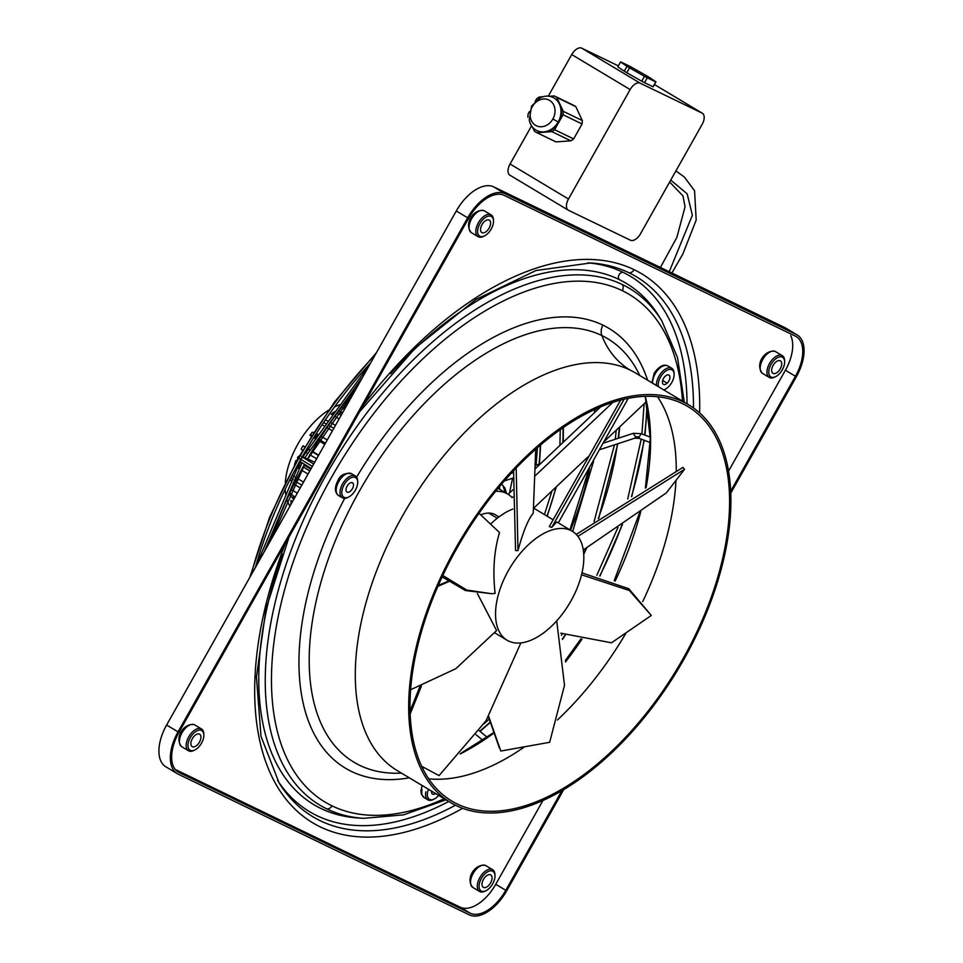 <?xml version="1.0" encoding="UTF-8"?>
<svg xmlns="http://www.w3.org/2000/svg" width="963" height="963" viewBox="0 0 963 963"><rect width="100%" height="100%" fill="white"/><g stroke="black" fill="none" stroke-linecap="round" stroke-linejoin="round"><path stroke-width="1.44" d="M561.995 790.539L505.78 890.306A36.197 19.766 -59.1 0 1 470.185 913.189L179.058 772.458A36.197 19.766 -59.1 0 1 178.203 772.001A36.197 19.766 -59.1 0 1 178.974 732.325L468.62 218.276A36.197 19.766 -59.1 0 1 504.227 195.393L795.342 336.123A36.197 19.766 -59.1 0 1 796.245 336.617A36.197 19.766 -59.1 0 1 795.438 376.256L730.748 491.07M165.889 766.837A38.099 20.801 -59.1 0 1 166.623 725.031L456.281 210.981A38.099 20.801 -59.1 0 1 493.754 186.894L784.869 327.625A38.099 20.801 -59.1 0 1 785.82 328.142M563.788 789.479L506.719 890.763A38.099 20.801 -59.1 0 1 469.258 914.85L178.131 774.12A38.099 20.801 -59.1 0 1 177.228 773.626A38.099 20.801 -59.1 0 1 178.035 731.868L467.681 217.819A38.099 20.801 -59.1 0 1 505.154 193.732L796.281 334.462A38.099 20.801 -59.1 0 1 797.183 334.955A38.099 20.801 -59.1 0 1 796.377 376.714L730.833 493.044M455.535 548.549A231.77 126.55 -59.1 0 1 688.942 404.99A231.77 126.55 -59.1 0 1 684.055 659.029A231.77 126.55 -59.1 0 1 450.648 802.588A231.77 126.55 -59.1 0 1 455.535 548.549M683.116 658.572A229.868 125.515 -59.1 0 1 451.635 800.963A229.868 125.515 -59.1 0 1 456.474 549.006A229.868 125.515 -59.1 0 1 687.955 406.615A229.868 125.515 -59.1 0 1 683.116 658.572M448.096 581.267L438.225 585.48M448.626 581.628L437.828 586.395M498.966 516.926L495.379 514.772A38.099 20.801 120.9 0 0 488.686 513.074A38.099 20.801 120.9 0 0 481.019 514.748M442.125 576.873L465.442 590.548L491.756 593.714L466.79 590.066L442.787 575.477M477.395 593.533L496.583 630.572L455.848 668.683L410.563 689.773M479.056 513.279L499.508 532.563C494.055 550.812 492.587 571.083 495.126 593.377L491.756 593.714M556.698 521.994L551.739 527.387L549.283 526.592L620.617 400.151M553.015 519.707L535.813 509.391A63.498 34.668 120.9 0 0 534.321 508.584A63.498 34.668 120.9 0 0 533.61 508.259L587.839 457.004M512.846 509.03A63.498 34.668 120.9 0 0 491.106 523.619M570.83 530.469A63.498 34.668 120.9 0 0 509.15 569.253A63.498 34.668 120.9 0 0 507.032 640.202A63.498 34.668 120.9 0 0 508.536 641.009A63.498 34.668 120.9 0 0 570.216 602.224A63.498 34.668 120.9 0 0 572.323 531.275A63.498 34.668 120.9 0 0 570.83 530.469M535.705 449.264L533.249 513.183C528.169 519.238 523.078 531.732 517.974 550.643L515.554 550.571L513.58 470.799M188.399 750.719A12.7 6.934 -59.1 0 1 188.917 736.502A12.7 6.934 -59.1 0 1 201.219 728.798L194.466 724.754A12.7 6.934 120.9 0 0 182.127 732.518A12.7 6.934 120.9 0 0 181.706 746.698C173.882 737.802 183.945 722.683 194.357 724.694A2.034 1.697 115.8 0 1 194.466 724.754M190.301 750.358A11.436 6.235 -59.1 0 1 190.265 737.682A11.436 6.235 -59.1 0 1 201.508 730.46A11.436 6.235 -59.1 0 1 203.855 735.287A11.436 6.235 -59.1 0 1 194.634 750.081A11.436 6.235 -59.1 0 1 190.301 750.358M192.347 746.71A7.235 3.948 120.9 0 0 199.365 742.317A7.235 3.948 120.9 0 0 199.654 734.215M478.057 236.657A12.7 6.934 -59.1 0 1 478.563 222.453A12.7 6.934 -59.1 0 1 490.877 214.749L484.124 210.704A12.7 6.934 120.9 0 0 471.81 218.408A12.7 6.934 120.9 0 0 471.304 232.613M479.947 236.296A11.436 6.235 -59.1 0 1 479.923 223.621A11.436 6.235 -59.1 0 1 491.166 216.398A11.436 6.235 -59.1 0 1 493.501 221.225A11.436 6.235 -59.1 0 1 484.281 236.019A11.436 6.235 -59.1 0 1 479.947 236.296M482.006 232.649A7.235 3.948 120.9 0 0 489.023 228.255A7.235 3.948 120.9 0 0 489.312 220.166M782.269 355.624A12.7 6.934 -59.1 0 1 784.604 360.848M774.36 377.291A12.7 6.934 -59.1 0 1 769.545 377.592M769.184 377.4A12.7 6.934 -59.1 0 1 769.69 363.195A12.7 6.934 -59.1 0 1 782.004 355.479L775.239 351.435A12.7 6.934 120.9 0 0 762.937 359.139A12.7 6.934 120.9 0 0 762.431 373.355M771.074 377.039A11.436 6.235 -59.1 0 1 771.05 364.363A11.436 6.235 -59.1 0 1 782.293 357.141A11.436 6.235 -59.1 0 1 784.628 361.968A11.436 6.235 -59.1 0 1 775.408 376.762A11.436 6.235 -59.1 0 1 771.074 377.039M780.235 360.788A7.235 3.948 120.9 0 0 773.193 365.218A7.235 3.948 120.9 0 0 772.976 373.307L772.964 373.295M479.526 891.449A12.7 6.934 -59.1 0 1 480.043 877.245A12.7 6.934 -59.1 0 1 492.346 869.541L485.593 865.484A12.7 6.934 120.9 0 0 473.254 873.248A12.7 6.934 120.9 0 0 472.833 887.441C465.009 878.545 475.072 863.414 485.484 865.424A2.034 1.697 115.8 0 1 485.593 865.484M481.416 891.088A11.436 6.235 -59.1 0 1 481.392 878.412A11.436 6.235 -59.1 0 1 492.635 871.19A11.436 6.235 -59.1 0 1 494.982 876.017A11.436 6.235 -59.1 0 1 485.761 890.811A11.436 6.235 -59.1 0 1 481.416 891.088M490.576 874.837A7.235 3.948 120.9 0 0 483.534 879.279A7.235 3.948 120.9 0 0 483.318 887.356L483.306 887.344M342.31 497.787L338.482 495.5A12.7 6.934 120.9 0 1 338.747 481.572A12.7 6.934 120.9 0 1 351.242 473.543L355.07 475.842A12.7 6.934 120.9 0 0 342.768 483.546A12.7 6.934 120.9 0 0 342.262 497.751M344.152 497.39A11.436 6.235 -59.1 0 1 344.116 484.726A11.436 6.235 -59.1 0 1 355.359 477.492A11.436 6.235 -59.1 0 1 357.706 482.319A11.436 6.235 -59.1 0 1 348.486 497.113A11.436 6.235 -59.1 0 1 344.152 497.39M352.398 482.752A5.393 2.949 120.9 0 0 347.174 486.026A5.393 2.949 120.9 0 0 346.957 492.057M671.488 368.119A12.7 6.934 120.9 0 0 662.953 371.02A12.7 6.934 120.9 0 0 656.453 385.513M658.427 386.705A11.436 6.235 -59.1 0 1 662.303 374.354A11.436 6.235 -59.1 0 1 671.777 369.768A11.436 6.235 -59.1 0 1 674.124 374.595A11.436 6.235 -59.1 0 1 664.903 389.389M667.154 383.178A5.393 2.949 120.9 0 0 668.936 375.076A5.393 2.949 120.9 0 0 665.192 376.256A5.393 2.949 120.9 0 0 663.375 384.333A5.393 2.949 120.9 0 0 667.154 383.178L662.652 380.481M438.683 795.414A11.436 6.235 -59.1 0 1 434.012 799.146A11.436 6.235 -59.1 0 1 429.679 799.422A11.436 6.235 -59.1 0 1 428.439 789.287M428.138 799.988A12.7 6.934 120.9 0 0 432.953 799.675M431.58 791.165A5.393 2.949 120.9 0 0 432.483 794.09A5.393 2.949 120.9 0 0 435.541 793.536M175.314 769.485L460.145 907.17A36.197 19.766 120.9 0 0 495.74 884.299L543.036 800.361M728.594 471.039L785.399 370.237A36.197 19.766 120.9 0 0 790.719 335.678M296.688 460.723L295.834 460.507L296.11 461.783M298.494 464.034L300.576 465.37M303.309 466.995L309.821 470.907M299.421 462.348L301.539 463.624M304.26 465.249L310.796 469.174M612.769 402.45L535.404 475.602M512.858 496.92L512.099 497.63A62.234 33.982 120.9 0 0 507.79 494.079A62.234 33.982 120.9 0 0 496.884 491.299L496.077 490.817M600.467 407.036L535.609 468.355M512.966 489.758L508.163 494.308M347.113 492.141A5.393 2.949 120.9 0 0 352.362 488.831A5.393 2.949 120.9 0 0 352.518 482.812L352.53 482.812M605.005 440.777L646.498 401.547M483.474 887.441A7.235 3.948 120.9 0 0 490.492 883.047A7.235 3.948 120.9 0 0 490.781 874.946M773.133 373.391A7.235 3.948 120.9 0 0 780.15 368.998A7.235 3.948 120.9 0 0 780.439 360.896M489.108 220.046A7.235 3.948 120.9 0 0 482.066 224.487A7.235 3.948 120.9 0 0 481.849 232.565L481.837 232.565M199.449 734.107A7.235 3.948 120.9 0 0 192.407 738.537A7.235 3.948 120.9 0 0 192.191 746.626L192.179 746.614M517.974 550.643L516.192 468.066M558.311 522.873L628.201 398.405M551.739 527.387L624.06 399.296M576.271 534.417L682.936 467.392L684.512 469.33L666.348 492.887L583.289 549.981M577.908 536.319L684.512 469.33M582.001 572.901L628.779 588.73L651.325 615.441L611.493 642.803L560.827 633.173M581.556 574.791L629.321 590.488L651.325 615.441M556.71 620.834L564.511 685.283L549.656 742.304L500.808 751.032L488.771 716.641M488.53 717.014L499.496 748.287M520.875 642.887L486.038 720.757L439.056 775.612L421.577 766.235M419.916 686.607L410.009 711.151M421.421 686.041L410.106 714.221M497.991 488.494A62.234 33.982 -59.1 0 1 498.714 488.807A62.234 33.982 -59.1 0 1 499.641 489.276L499.556 486.616M298.855 468.548L296.773 467.175M294.534 464.648L295.846 460.495M308.04 474.061L301.588 470.185M292.608 501.446L290.946 500.459L290.862 504.492M316.695 437.996L314.576 436.745M311.699 435.372L309.917 435.288L311.169 436.203M312.132 432.435L313.649 432.291M316.574 433.615L318.705 434.855M313.902 437.84L315.996 439.092M318.717 440.729L324.772 444.352M325.41 443.221L319.415 439.634M321.425 436.492L327.251 439.971M348.04 403.076A62.234 33.982 120.9 0 0 344.754 403.485M339.77 404.761A62.234 33.982 120.9 0 0 335.052 406.651M328.539 410.238A62.234 33.982 120.9 0 0 285.313 482.391M285.217 489.818A62.234 33.982 120.9 0 0 285.782 494.874M286.998 499.869A62.234 33.982 120.9 0 0 289.947 506.177M326.072 423.756L323.712 422.769M325.494 420.157L327.974 421M330.742 422.576L335.461 425.393M333.788 428.366L328.816 425.381M322.328 424.827L324.471 426.115M327.203 427.753L332.379 430.858M341.191 415.234L337.471 413.163M333.92 412.633L331.236 414.21L332.319 414.848M339.012 411.069L342.587 412.754M335.052 416.485L339.108 418.917M346.307 406.145L342.491 408.156L344.501 409.359M293.727 499.46L289.454 494.488M290.068 493.164L294.979 497.245M297.302 493.116L291.681 489.758M291.753 482.343L290.441 479.285M291.368 477.431L293.077 479.682M295.725 481.5L301.792 485.147M303.501 482.114L297.29 478.382M294.57 476.757L292.391 475.445M300.227 487.916L294.389 484.413M307.402 453.272L305.307 452.02M302.611 450.335L301.142 449.155L302.996 445.833L304.549 447.061M307.233 448.746L309.328 449.998M316.634 458.809L310.122 454.909M312.048 451.635L318.5 455.499M303.032 445.809L304.693 446.808M307.414 448.445L309.508 449.697M312.229 451.322L318.681 455.186M506.502 493.309L504.877 488.012L503.011 485.641M501.53 484.281L503.047 485.677L505.13 492.478M669.249 271.735L692.361 215.243L687.185 193.852L670.742 180.105M702.352 113.249L654.467 84.551L702.111 113.116A10.16 5.549 120.9 0 1 702.328 113.237A10.16 5.549 120.9 0 1 702.135 124.383L640.467 233.828A10.16 5.549 120.9 0 1 630.476 240.244L568.495 210.283A10.16 5.549 120.9 0 1 568.242 210.151L509.848 175.158A10.16 5.549 120.9 0 1 510.065 164.011L531.576 125.84M702.111 113.116L640.13 83.155A10.16 5.549 120.9 0 0 630.139 89.571L568.471 199.016A10.16 5.549 120.9 0 0 568.242 210.151M548.308 96.144L571.733 54.578A10.16 5.549 120.9 0 1 581.724 48.15L618.354 65.857M629.549 67.855L644.476 76.318A20.319 0.831 -150.6 0 0 647.256 77.81L655.731 81.903A20.319 0.831 -150.6 0 0 655.959 81.891A20.319 0.831 -150.6 0 0 655.972 81.867L649.507 77.509A20.319 0.831 -150.6 0 0 646.967 75.981L632.041 67.53A20.319 0.831 -150.6 0 0 629.26 66.038L620.798 61.945A20.319 0.831 -150.6 0 0 620.557 61.945A20.319 0.831 -150.6 0 0 620.557 61.981L627.009 66.339A20.319 0.831 -150.6 0 0 629.549 67.855L626.805 72.731L641.731 81.193A20.319 0.831 -150.6 0 0 644.512 82.674L652.986 86.778A20.319 0.831 -150.6 0 0 653.215 86.766A20.319 0.831 -150.6 0 0 653.227 86.742M626.805 72.731A20.319 0.831 -150.6 0 1 624.265 71.214L617.813 66.844A20.319 0.831 -150.6 0 1 617.813 66.82A20.319 0.831 -150.6 0 1 617.837 66.808L620.557 61.945M554.616 96.107L573.286 105.136A20.319 16.997 115.8 0 1 573.466 105.22A20.319 16.997 115.8 0 1 575.826 106.652L582.302 120.544A20.319 16.997 115.8 0 1 582.073 123.962L573.647 138.925A20.319 16.997 115.8 0 1 570.866 140.827L555.964 141.898A20.319 16.997 115.8 0 1 555.783 141.814A20.319 16.997 115.8 0 1 555.591 141.717M555.783 141.814L536.752 132.605A20.319 16.997 115.8 0 0 536.933 132.701L543.589 132.22A18.441 15.432 -64.2 0 0 545.178 132.1A18.441 15.432 -64.2 0 0 558.371 123.035A18.441 15.432 -64.2 0 0 559.274 121.446A18.441 15.432 -64.2 0 0 560.37 105.136A18.441 15.432 -64.2 0 0 560.045 104.389A18.441 15.432 -64.2 0 0 559.684 103.655A18.441 15.432 -64.2 0 0 556.265 99.418M540.399 97.72A18.441 15.432 115.8 0 1 552.497 97.191A18.441 15.432 115.8 0 1 559.419 104.088A18.441 15.432 115.8 0 1 558.215 121.952A18.441 15.432 115.8 0 1 536.403 130.342A18.441 15.432 115.8 0 1 530.505 123.938A18.441 15.432 115.8 0 1 529.325 120.375M559.684 103.655L556.795 97.456L575.826 106.652M549.392 96.276L554.255 95.927A20.319 16.997 115.8 0 1 554.435 96.023A20.319 16.997 115.8 0 1 556.795 97.456M542.903 96.745L539.34 96.998A20.319 16.997 115.8 0 0 536.572 98.9L535.139 101.452M529.469 111.515L528.145 113.863A20.319 16.997 115.8 0 0 527.917 117.293M532.491 127.092L534.393 131.173A20.319 16.997 115.8 0 0 536.752 132.605M532.286 106.688A14.325 11.989 115.8 0 1 549.608 100.393A14.325 11.989 115.8 0 1 552.87 119.027A14.325 11.989 115.8 0 1 535.56 125.322A14.325 11.989 115.8 0 1 532.286 106.688M536.933 132.701L555.964 141.898M545.178 132.1L551.835 131.63L570.866 140.827M558.371 123.035L554.616 129.716A20.319 16.997 115.8 0 1 551.835 131.63M554.616 129.716L573.647 138.925M559.274 121.446L563.042 114.766L582.073 123.962M560.37 105.136L563.271 111.335A20.319 16.997 115.8 0 1 563.042 114.766M563.271 111.335L582.302 120.544M644.476 76.318L641.731 81.193M647.256 77.81L644.512 82.674M655.731 81.903L652.986 86.778M620.557 61.981L617.813 66.844M627.009 66.339L624.265 71.214M425.839 791.839A12.7 6.934 120.9 0 0 427.837 799.82L424.009 797.52A12.7 6.934 120.9 0 1 421.999 789.54M201.496 728.943A12.7 6.934 -59.1 0 1 203.819 734.167M193.575 750.598A12.7 6.934 -59.1 0 1 188.76 750.911M342.611 497.955A12.7 6.934 120.9 0 0 347.426 497.642M357.67 481.211A12.7 6.934 120.9 0 0 355.347 475.987M674.088 373.475A12.7 6.934 120.9 0 0 671.789 368.275L667.949 365.976C663.615 363.821 659.041 366.229 654.202 373.211L655.165 373.849A12.7 6.934 120.9 0 0 652.613 383.214M485.22 865.328A2.034 1.697 115.8 0 1 485.484 865.424L492.647 869.697A12.7 6.934 -59.1 0 1 494.946 874.657L494.97 875.788M486.062 890.667L485.039 891.172A12.7 6.934 -59.1 0 1 479.887 891.642M491.142 214.893A12.7 6.934 -59.1 0 1 493.477 220.106M483.233 236.549A12.7 6.934 -59.1 0 1 478.418 236.862M271.205 539.436A264.091 144.197 -59.1 0 1 304.489 464.298M562.934 427.861A192.335 105.015 -59.1 0 1 562.837 442.619M555.916 487.194A192.335 105.015 -59.1 0 1 546.96 516.072M251.03 575.224A292.788 159.87 -59.1 0 1 298.939 458.183L312.361 466.405M565.293 634.737A291.199 159.003 -59.1 0 1 562.344 639.059M489.914 722.322A291.199 159.003 -59.1 0 1 479.767 731.158M255.436 567.424A291.199 159.003 -59.1 0 1 300.853 459.255A291.199 159.003 -59.1 0 1 370.695 362.87M282.4 554.279A303.863 165.913 120.9 0 0 320.968 808.499A303.863 165.913 120.9 0 0 358.031 817.972L363.629 818.345A301.202 164.456 -59.1 0 1 326.89 808.944A301.202 164.456 -59.1 0 1 326.144 474.976A301.202 164.456 -59.1 0 1 622.363 284.567A5.718 4.779 115.8 0 1 622.315 290.682A295.918 161.579 -59.1 0 1 682.478 401.114M326.89 808.944A5.718 4.779 -64.2 0 0 332.018 805.862A295.918 161.579 -59.1 0 1 331.284 477.756A295.918 161.579 -59.1 0 1 622.315 290.682M622.363 284.567A301.202 164.456 -59.1 0 1 661.798 320.811L658.836 316.045A303.863 165.913 120.9 0 0 619.053 279.475A4.442 3.72 115.8 0 1 619.101 274.72A4.442 3.72 115.8 0 1 623.085 272.336A312.072 170.403 120.9 0 0 587.827 262.815M277.597 780.451A312.072 170.403 120.9 0 0 316.935 815.649A312.072 170.403 120.9 0 0 448.746 801.445M687.028 403.846A312.072 170.403 120.9 0 0 623.085 272.336M356.599 477.166A256.351 139.972 -59.1 0 1 602.898 325.133A11.436 9.57 -64.2 0 0 601.887 335.569A246.865 134.796 120.9 0 0 359.103 491.624A246.865 134.796 120.9 0 0 359.717 765.344A246.865 134.796 120.9 0 0 401.463 773.108M409.323 777.827A256.351 139.972 -59.1 0 1 351.423 771.423A256.351 139.972 -59.1 0 1 344.694 498.353M428.631 778.802A229.868 125.515 120.9 0 0 524.63 746.782M557.421 719.987A229.868 125.515 120.9 0 0 626.215 632.691M642.718 601.574A229.868 125.515 120.9 0 0 675.978 480.393M676.255 470.763A229.868 125.515 120.9 0 0 657.573 396.78M645.379 488.085L650.314 438.514L645.246 396.395A245.276 133.929 -59.1 0 1 646.113 487.651M640.804 511.497A245.276 133.929 -59.1 0 1 615.152 581.086M582.037 639.083A245.276 133.929 -59.1 0 1 565.462 662.026M493.417 733.433A245.276 133.929 -59.1 0 1 460.158 753.993M424.274 767.68A245.276 133.929 -59.1 0 1 422.48 768.125L424.262 767.68M359.608 411.743L415.474 347.848L475.878 299.529L535.934 270.531L590.62 262.959A314.745 171.859 -59.1 0 1 629.008 272.782A5.718 4.779 -64.2 0 0 634.135 269.7A320.017 174.736 -59.1 0 1 699.632 412.874M462.649 808.306A320.017 174.736 -59.1 0 1 320.198 826.844A320.017 174.736 -59.1 0 1 285.457 543.349M629.008 272.782A314.745 171.859 -59.1 0 1 693.504 407.975M455.439 805.212A314.745 171.859 -59.1 0 1 320.258 820.729A314.745 171.859 -59.1 0 1 279.053 782.847L260.985 736.274L256.447 677.001L265.993 609.013L289.093 536.897M639.745 375.51A246.865 134.796 120.9 0 0 601.887 335.569A88.897 74.392 -64.2 0 0 630.091 370.045A231.77 126.55 120.9 0 0 402.149 516.553A231.77 126.55 120.9 0 0 397.262 770.593L397.815 770.894M194.093 724.597A2.034 1.697 115.8 0 1 194.357 724.694L201.52 728.967M456.281 210.981L467.681 217.819M178.035 731.868L166.623 725.031M299.433 458.328L297.711 457.088L297.531 459.207M488.686 513.074L497.281 518.226M493.754 186.894L505.154 193.732M650.29 442.583L639.396 438.418L639.083 437.106A3.178 1.661 7.2 0 0 635.616 436.949L633.257 433.338L603.777 443.004M639.396 438.418L634.846 438.165L635.616 436.949M302.418 457.016L313.685 464.046M667.828 365.916A12.7 6.934 120.9 0 0 659.113 368.721A12.7 6.934 120.9 0 0 655.165 373.849M495.74 884.299L505.78 890.306M795.438 376.256L785.399 370.237M784.869 327.625L796.281 334.462M444.196 798.724A295.918 161.579 -59.1 0 1 332.018 805.862M602.898 325.133A256.351 139.972 -59.1 0 1 647.605 380.216M177.397 771.459L179.058 772.458M470.185 913.189L460.145 907.17M363.171 405.411A320.017 174.736 -59.1 0 1 634.135 269.7M639.083 437.106L641.202 433.675M317.79 434.313A68.578 37.449 120.9 0 0 315.515 437.286M341.745 412.26A68.578 37.449 120.9 0 0 339.096 413.982M293.197 496.186A68.578 37.449 120.9 0 0 293.221 499.159M307.775 449.071A68.578 37.449 120.9 0 0 305.921 452.393M300.023 465.033A68.578 37.449 120.9 0 0 298.723 468.463M581.724 48.15L640.13 83.155M571.733 54.578L630.139 89.571M510.065 164.011L568.471 199.016M558.215 121.952L552.87 119.027M540.183 445.375A163.638 89.354 -59.1 0 1 539.039 463.985M688.942 404.99L635.556 372.994A231.77 126.55 120.9 0 0 630.091 370.045M298.578 457.882L298.939 458.183A292.788 159.87 -59.1 0 1 375.209 354.866M594.929 409.468A233.804 127.658 -59.1 0 1 595.014 412.188M589.561 468.439A233.804 127.658 -59.1 0 1 570.529 530.192M597.132 408.468A235.393 128.524 -59.1 0 1 597.204 410.118M661.798 320.811L677.519 357.598L684.296 402.197M619.053 279.475A303.863 165.913 120.9 0 0 390.629 373.68M646.883 403.377A291.199 159.003 -59.1 0 1 644.62 434.975M643.934 440.151A291.199 159.003 -59.1 0 1 631.451 496.619M622.11 524.582A291.199 159.003 -59.1 0 1 599.72 575.994M617.452 443.859A264.091 144.197 -59.1 0 1 598.276 518.66M586.286 548.14A264.091 144.197 -59.1 0 1 583.71 553.773M619.305 427.259A264.091 144.197 -59.1 0 1 618.21 438.033M307.51 458.93A264.091 144.197 -59.1 0 1 355.732 389.425M302.021 462.746L264.283 551.715M563.271 442.21L563.391 427.548M556.337 486.797L547.213 516.216M476.047 734.673L482.776 740.234M480.031 731.374L490.011 722.671M562.428 639.396L565.558 634.822M478.117 236.693L471.364 232.649C463.54 223.753 473.603 208.622 484.004 210.644L491.166 214.905M769.244 377.436L762.491 373.379C754.655 364.483 764.73 349.364 775.131 351.375L782.293 355.648M355.371 475.999L351.543 473.712C344.598 472.689 340.011 475.096 337.784 480.934C334.426 487.483 334.655 492.334 338.482 495.5M654.202 373.211L651.915 382.793M422.107 785.483L420.939 790.828L421.349 794.018L424.009 797.52M540.484 463.745L535.669 465.322M513.508 472.58L511.233 473.339M450.648 802.588L397.262 770.593M302.466 457.04L301.636 456.486M299.433 455.836L297.711 457.088M494.741 632.835L507.032 640.202M188.459 750.755L181.706 746.698M479.586 891.485L472.833 887.441M434.313 799.001L433.29 799.519M165.817 766.789L177.228 773.626M797.183 334.955L785.772 328.118M650.302 437.154L641.214 433.675L633.257 433.338M507.79 494.079L503.228 491.347M499.653 489.252L502.072 490.709M309.917 435.288L312.205 432.303M332.187 413.308L334.992 411.478M344.935 406.506L346.415 405.965M671.909 273.023L682.875 253.967L696.189 220.046L694.564 190.746L684.368 177.072L675.918 170.908M553.617 97.72L552.991 97.407M529.253 120.002L531.6 106.074L539.906 97.973M573.466 105.22L554.435 96.023M655.959 81.891L653.215 86.766M669.658 182.019L682.923 195.838L685.066 206.768L676.845 237.452L660.401 267.461M784.628 361.739L784.592 360.595M775.709 376.617L774.697 377.123M540.628 445.002L539.4 464.106M304.717 464.431L271.963 538.088M536.945 130.607L537.571 130.908M487.134 737.249L479.093 730.604M311.181 468.475L299.926 461.433M556.903 522.03L572.323 531.275M509.451 493.092L512.605 478.226M513.435 472.604L513.544 471.81M300.576 460.266L256.062 566.304M562.44 633.762L561.405 635.279M489.084 719.229L483.956 723.815M376.509 352.554L334.606 401.896L298.337 457.786L269.58 517.3L249.826 577.367M357.706 482.102L357.67 480.958M348.787 496.968L347.763 497.486M314.72 462.204L302.599 456.703M493.501 221.008L493.465 219.865M484.594 235.875L483.57 236.392M504.431 480.91L513.303 477.997M600.142 449.54L634.846 438.165M203.843 735.058L203.819 733.914M194.935 749.924L193.912 750.442M674.112 374.378L674.088 373.235M665.204 389.245L664.181 389.75M301.624 458.424L370.081 363.954M596.795 575.332L617.957 527.435M627.732 498.966L641.238 439.116M641.912 433.94L644.139 403.774M594.099 521.597L614.466 444.846M615.237 439.248L616.26 430.148M354.998 390.737L307.739 459.038M536.066 465.189L537.414 447.771M599.985 576.055L622.519 524.317M631.836 496.378L644.283 440.284M644.969 435.107L647.28 405.327M363.629 818.345L403.473 814.867L446.001 799.808M569.915 529.831L588.562 470.221M594.556 412.609L594.484 409.672M639.793 512.208L614.201 580.677M580.93 638.854L565.389 660.462M493.225 732.879L460.651 753.439M304.838 457.714L362.858 376.774M619.739 426.85L618.571 438.153M617.825 443.738L598.673 518.383M586.696 547.887L583.747 554.327M597.602 408.264L597.662 409.684M593.545 461.337L572.672 531.492M544.432 514.555L551.98 490.925M559.9 445.388L560.273 429.715"/></g></svg>
